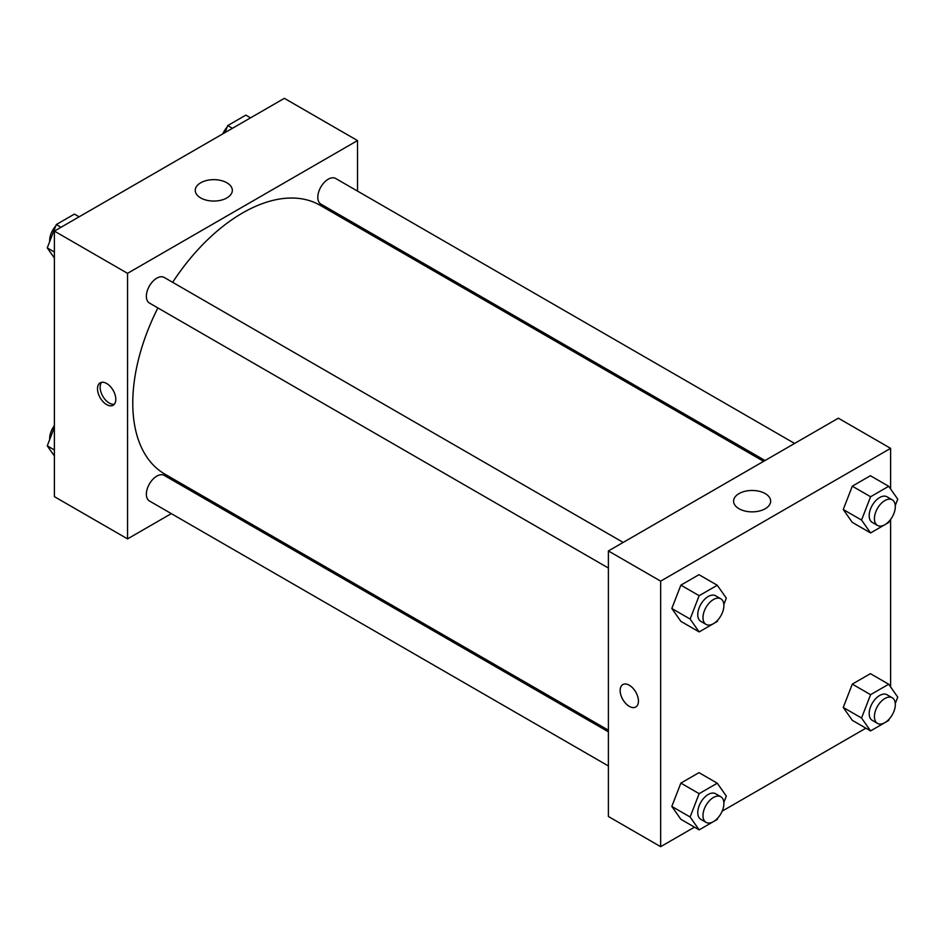 <?xml version="1.0" encoding="UTF-8"?>
<svg xmlns="http://www.w3.org/2000/svg" width="945" height="945" viewBox="0 0 945 945"><rect width="100%" height="100%" fill="white"/><g stroke="black" fill="none" stroke-linecap="round" stroke-linejoin="round"><path stroke-width="1.42" d="M171.305 513.631L127.551 538.886L54.385 496.645L54.385 231.1L284.35 98.327L357.517 140.569L357.517 191.091M357.517 225.241L357.517 226.883M200.683 182.798A18.534 10.702 180 0 1 220.882 180.471A18.534 10.702 180 0 1 232.328 190.358A18.534 10.702 180 0 1 213.783 201.061A18.534 10.702 180 0 1 195.249 190.358A18.534 10.702 180 0 1 200.683 182.798M127.551 538.886L127.551 273.341L54.385 231.1M127.551 273.341L357.517 140.569M106.643 404.602A12.935 7.465 60 0 1 98.197 393.203A12.935 7.465 60 0 1 100.182 382.843A12.935 7.465 60 0 1 113.117 390.309A12.935 7.465 60 0 1 113.117 405.251A12.935 7.465 60 0 1 106.643 404.602M101.635 382.312A12.935 7.465 -120 0 0 101.233 392.896A12.935 7.465 -120 0 0 109.277 403.09A12.935 7.465 -120 0 0 114.298 404.247M202.301 495.735L200.872 496.55M623.168 542.418L164.206 277.44A14.777 8.54 120 0 0 149.428 285.969A14.777 8.54 120 0 0 149.428 303.05L608.391 568.028M608.391 731.832L164.206 475.394A14.777 8.54 120 0 0 152.818 479.351A14.777 8.54 120 0 0 146.369 494.223A14.777 8.54 120 0 0 149.428 500.992L608.391 765.97M794.603 443.441L335.64 178.463A14.777 8.54 120 0 0 324.253 182.42A14.777 8.54 120 0 0 317.792 197.304A14.777 8.54 120 0 0 320.863 204.073L765.037 460.51M157.886 307.928A155.216 89.621 120 0 0 132.773 403.102A155.216 89.621 120 0 0 164.926 474.154L608.391 730.19M763.607 461.337L320.142 205.301A155.216 89.621 120 0 0 172.663 282.319M694.457 827.159L660.649 846.673L608.391 816.492L608.391 550.959L838.357 418.186L890.615 448.355L890.615 489.014M722.169 811.153L865.892 728.182M671.812 608.474L680.872 621.361L671.812 608.474L680.872 585.144L671.812 608.474L690.11 619.046L699.158 595.704L717.267 585.25L726.315 598.138L723.846 604.493M698.981 574.69L680.872 585.144L698.981 574.69L717.267 585.25M843.247 509.509L852.295 522.384L843.247 509.509L852.295 486.179L843.247 509.509L861.545 520.069L870.593 496.739L888.702 486.285L897.75 499.161L895.281 505.528M870.404 475.725L852.295 486.179L870.404 475.725L888.702 486.285M843.247 707.451L852.295 720.338L843.247 707.451L852.295 684.121L843.247 707.451L861.545 718.023L870.593 694.681L888.702 684.227L897.75 697.115L895.281 703.47M870.404 673.667L852.295 684.121L870.404 673.667L888.702 684.227M660.649 846.673L660.649 581.128L890.615 448.355M890.615 519.396L890.615 686.968M671.812 806.428L680.872 819.303L671.812 806.428L680.872 783.098L671.812 806.428L690.11 816.988L699.158 793.658L717.267 783.204L726.315 796.08L723.846 802.447M698.981 772.644L680.872 783.098L698.981 772.644L717.267 783.204M739.014 508.729A18.534 10.702 180 0 1 733.58 501.169A18.534 10.702 180 0 1 752.114 490.467A18.534 10.702 180 0 1 770.659 501.169A18.534 10.702 180 0 1 759.213 511.056A18.534 10.702 180 0 1 739.014 508.729M660.649 581.128L608.391 550.959M638.442 701.072A12.935 7.465 60 0 1 635.761 707.002A12.935 7.465 60 0 1 622.826 699.524A12.935 7.465 60 0 1 622.826 684.593A12.935 7.465 60 0 1 632.796 688.054A12.935 7.465 60 0 1 638.442 701.072M622.826 684.593A12.935 7.465 -120 0 0 622.838 699.524A12.935 7.465 -120 0 0 635.761 706.99M717.822 620.038L717.267 621.467L699.158 631.922L690.11 619.046M720.834 598.799L715.601 595.787A14.777 8.54 120 0 0 704.214 599.744A14.777 8.54 120 0 0 697.764 614.628A14.777 8.54 120 0 0 700.824 621.385L706.045 624.409A14.777 8.54 120 0 0 720.834 615.868A14.777 8.54 120 0 0 720.834 598.799A14.777 8.54 120 0 0 709.447 602.768A14.777 8.54 120 0 0 702.986 617.64A14.777 8.54 120 0 0 706.045 624.409M699.158 631.922L680.872 621.361M699.158 595.704L680.872 585.144M889.257 521.061L888.702 522.49L870.593 532.945L861.545 520.069M892.257 499.834L887.036 496.81A14.777 8.54 120 0 0 875.649 500.767A14.777 8.54 120 0 0 869.187 515.651A14.777 8.54 120 0 0 872.259 522.42L877.48 525.432A14.777 8.54 120 0 0 892.257 516.903A14.777 8.54 120 0 0 892.257 499.834A14.777 8.54 120 0 0 880.87 503.791A14.777 8.54 120 0 0 874.42 518.663A14.777 8.54 120 0 0 877.48 525.432M870.593 532.945L852.295 522.384M870.593 496.739L852.295 486.179M717.822 817.98L717.267 819.421L699.158 829.875L690.11 816.988M720.834 796.753L715.601 793.741A14.777 8.54 120 0 0 704.214 797.698A14.777 8.54 120 0 0 697.764 812.57A14.777 8.54 120 0 0 700.824 819.339L706.045 822.363A14.777 8.54 120 0 0 720.834 813.822A14.777 8.54 120 0 0 720.834 796.753A14.777 8.54 120 0 0 709.447 800.71A14.777 8.54 120 0 0 702.986 815.594A14.777 8.54 120 0 0 706.045 822.363M699.158 829.875L680.872 819.303M699.158 793.658L680.872 783.098M889.257 719.015L888.702 720.444L870.593 730.898L861.545 718.023M892.257 697.776L887.036 694.764A14.777 8.54 120 0 0 875.649 698.721A14.777 8.54 120 0 0 869.187 713.605A14.777 8.54 120 0 0 872.259 720.362L877.48 723.386A14.777 8.54 120 0 0 892.257 714.845A14.777 8.54 120 0 0 892.257 697.776A14.777 8.54 120 0 0 880.87 701.745A14.777 8.54 120 0 0 874.42 716.617A14.777 8.54 120 0 0 877.48 723.386M870.593 730.898L852.295 720.338M870.593 694.681L852.295 684.121M54.385 258.032L47.25 247.885L56.298 224.556L74.407 214.102L79.108 216.818M54.385 252.008L47.25 247.885M61.012 227.272L56.298 224.556M55.743 225.985A14.777 8.54 120 0 0 49.672 240.455A14.777 8.54 120 0 0 49.719 241.53M225.016 132.583L227.733 125.579L245.842 115.125L250.543 117.841M232.435 128.296L227.733 125.579M227.178 127.02A14.777 8.54 120 0 0 222.831 133.847M54.385 455.986L47.25 445.839L54.385 427.459M54.385 449.95L47.25 445.839M54.385 425.604A14.777 8.54 120 0 0 49.672 438.409A14.777 8.54 120 0 0 49.719 439.472"/></g></svg>
